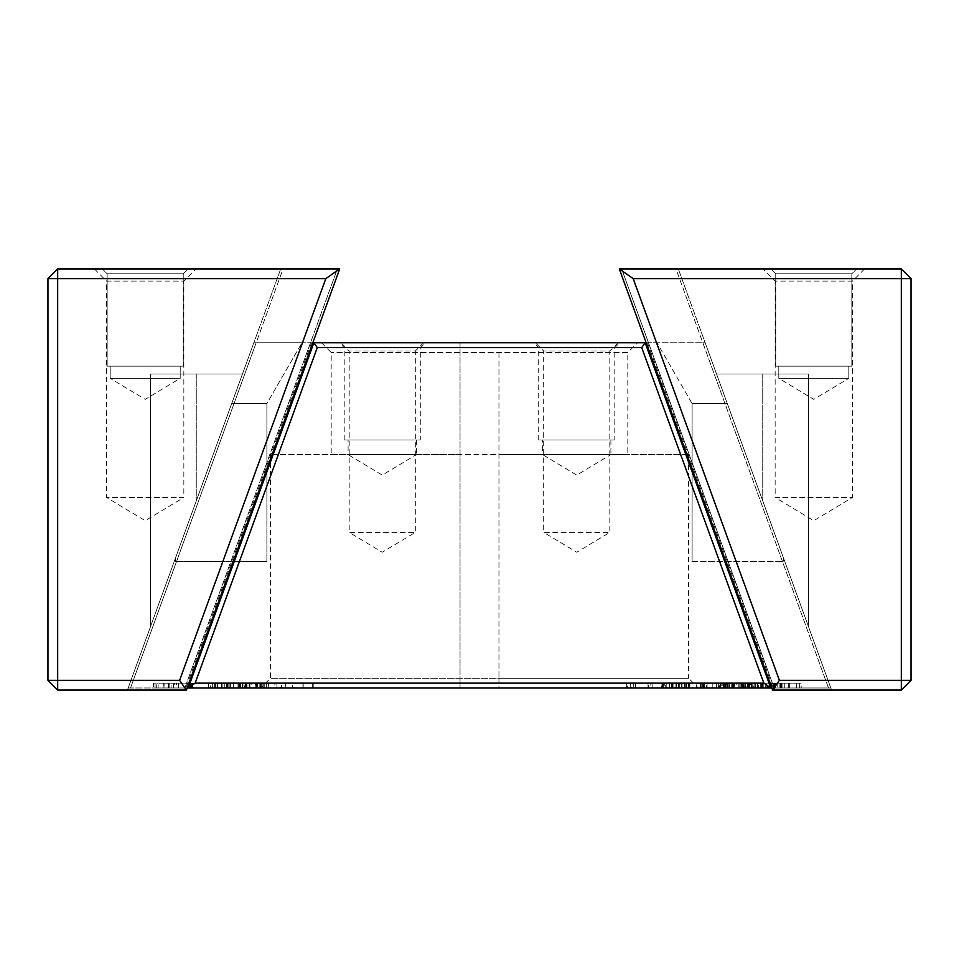 <?xml version="1.0" encoding="UTF-8"?>
<svg xmlns="http://www.w3.org/2000/svg" width="959" height="959" viewBox="0 0 959 959"><rect width="100%" height="100%" fill="white"/><g stroke="black" fill="none" stroke-linecap="round" stroke-linejoin="round"><path stroke-width="0.72" stroke-dasharray="4.79 3.6" d="M262.922 687.987L262.922 683.132L263.245 687.987L191.512 687.987L266.362 687.987L164.948 687.987L164.948 683.132L164.996 687.987M263.245 683.132L263.245 687.987M222.884 687.987L222.884 683.132L221.385 683.132L221.409 687.987L222.944 687.987L190.373 687.987L313.221 687.987L210.285 687.987L210.285 683.132L212.359 683.132L212.359 687.987L221.409 687.987L221.385 683.132L255.274 683.132L255.274 687.987M222.944 683.132L222.944 687.987M164.948 687.987L164.948 683.132M215.2 687.987L215.2 683.132L216.003 683.132L214.564 683.132L214.564 687.987L163.15 687.987L163.15 683.132L163.965 683.132L163.965 687.987M216.003 683.132L216.003 687.987M226.732 687.987L226.732 683.132L227.595 683.132L226.204 683.132L226.204 687.987L173.423 687.987L173.423 683.132L174.298 683.132L174.298 687.987M227.595 683.132L227.595 687.987M163.15 687.987L163.15 683.132M173.423 687.987L173.423 683.132M165.499 687.987L247.002 687.987L153.548 687.987L153.548 683.132L156.701 683.132L156.701 687.987L214.564 687.987M259.817 687.987L217.609 687.987L259.817 687.987L259.817 683.132L260.452 683.132L260.452 687.987M626.706 687.987L626.706 683.132L627.414 683.132L627.414 687.987L626.706 687.987L626.706 683.132M678.121 687.987L678.121 683.132L675.915 683.132L675.915 687.987L678.205 687.987L662.789 687.987L662.789 683.132L662.861 687.987M678.205 683.132L678.205 687.987M662.789 687.987L662.789 683.132M676.179 687.987L676.179 683.132M727.018 687.987L801.292 687.987L740.911 687.987L740.911 683.132L741.894 683.132L741.894 687.987L747.588 687.987L701.053 687.987L727.018 687.987L727.018 683.132L727.809 683.132L727.809 687.987M718.627 687.987L718.627 683.132L719.598 683.132L719.598 687.987L718.627 687.987L718.627 683.132M799.662 687.987L799.662 683.132L740.911 683.132L740.911 687.987L741.894 687.987M747.66 687.987L747.66 683.132L746.977 683.132L746.977 687.987L747.804 687.987L722.187 687.987L746.977 687.987M747.804 683.132L747.804 687.987M688.31 687.987L739.94 687.987L739.94 683.132L732.88 683.132L732.88 687.987L682.089 687.987L688.31 687.987L688.31 683.132L688.874 687.987M630.674 687.987L630.674 683.132M672.487 687.987L672.487 683.132L673.062 687.987L648.008 687.987L648.008 683.132L648.572 687.987M673.062 683.132L673.062 687.987M689.257 687.987L689.257 683.132L689.821 687.987L661.902 687.987L661.902 683.132L662.465 687.987M689.821 683.132L689.821 687.987M661.902 687.987L661.902 683.132M648.008 687.987L648.008 683.132M420.294 440.001L344.197 440.001L420.294 440.001L420.294 347.614L344.197 347.614L339.342 342.747L425.161 342.747L339.342 342.747M344.197 440.001L344.197 347.614L420.294 347.614L425.161 342.747M614.803 440.001L538.706 440.001L614.803 440.001L614.803 347.614L538.706 347.614L533.839 342.747L619.658 342.747L533.839 342.747M538.706 440.001L538.706 347.614L614.803 347.614L619.658 342.747M610.907 440.001L610.907 454.59L542.59 454.59L576.755 475.113L610.907 454.59L542.59 454.59L542.59 440.001L610.907 440.001L542.59 440.001M416.41 440.001L416.41 454.59L348.093 454.59L382.245 475.113L416.41 454.59L348.093 454.59L348.093 440.001L416.41 440.001L348.093 440.001M423.578 342.747L415.319 351.018L349.184 351.018L349.184 532.389L415.319 532.389L349.184 532.389L382.245 552.252L415.319 532.389L415.319 351.018L349.184 351.018L340.913 342.747L423.578 342.747L340.913 342.747M618.087 342.747L609.816 351.018L543.681 351.018L543.681 532.389L609.816 532.389L543.681 532.389L576.755 552.252L609.816 532.389L609.816 351.018L543.681 351.018L535.422 342.747L618.087 342.747L535.422 342.747M705.165 342.747L727.282 403.535L692.11 403.535L657.023 342.747L705.165 342.747L727.282 403.535L692.11 403.535L657.023 342.747L705.165 342.747L830.818 687.987L705.165 342.747L657.023 342.747L705.165 342.747L702.827 342.747L705.165 342.747L783.527 558.066L705.165 342.747M637.531 342.747L321.469 342.747L637.531 342.747L627.809 352.48L331.191 352.48L627.809 352.48L627.809 454.59L498.956 454.59L688.586 454.59L688.586 678.265L498.956 678.265L498.956 687.987L698.32 687.987L260.68 687.987L498.956 687.987L498.956 678.265L270.414 678.265L688.586 678.265L698.32 687.987M688.586 454.59L270.414 454.59L460.044 454.59L331.191 454.59L331.191 352.48L321.469 342.747M175.473 561.566L175.473 558.066L253.835 342.747L128.182 687.987L253.835 342.747L175.473 558.066L175.473 561.566L266.89 561.566L266.89 403.535L231.718 403.535L266.89 403.535L231.718 403.535L266.89 403.535L301.977 342.747L253.835 342.747L301.977 342.747L253.835 342.747L301.977 342.747L266.89 403.535L266.89 561.566L175.473 561.566M692.11 561.566L692.11 403.535L727.282 403.535L692.11 403.535L692.11 561.566L783.527 561.566L783.527 558.066L783.527 561.566L692.11 561.566M255.729 687.987L255.729 683.132L280.364 683.132L280.364 687.987L281.514 687.987L281.514 683.132L268.94 683.132L268.94 687.987M268.94 683.132L217.609 683.132L217.609 687.987L218.125 683.132L259.817 683.132M249.316 687.987L249.316 683.132L292.735 683.132L292.735 687.987L292.387 683.132L246.283 683.132L246.283 687.987M796.258 687.987L796.857 683.132L796.258 687.987L734.486 687.987L734.486 683.132L735.074 687.987L796.258 687.987M684.211 687.987L684.211 683.132L678.301 683.132L678.301 687.987L682.089 687.987L682.089 683.132L684.354 683.132L684.354 687.987M688.874 683.132L689.761 683.132L688.67 683.132L688.67 687.987L689.761 687.987L689.761 683.132L720.964 683.132L720.964 687.987M728.972 687.987L728.972 683.132L732.4 683.132L732.4 687.987L727.989 687.987L789.665 687.987L719.598 687.987M743.393 687.987L743.393 683.132L749.015 683.132L749.015 687.987L749.015 683.132L748.236 683.132L748.236 687.987L748.236 683.132L765.39 683.132L765.39 687.987M188.204 687.987L830.818 687.987L770.796 687.987L645.131 342.747L256.173 342.747L313.869 342.747L188.204 687.987L130.508 687.987L188.204 687.987L313.869 342.747L188.204 687.987L195.157 683.132L317.273 347.614L641.727 347.614L763.844 683.132L195.157 683.132M130.508 687.987L128.182 687.987L130.508 687.987L256.173 342.747L253.835 342.747L256.173 342.747L130.508 687.987M627.282 687.987L675.915 687.987M663.364 687.987L627.414 687.987M718.711 687.987L739.029 687.987L728.001 687.987L727.989 683.132L728.085 687.987M727.965 687.987L727.965 683.132L747.984 683.132L747.984 687.987L747.576 683.132L736.644 683.132L736.644 687.987M736.644 683.132L696.426 683.132L696.426 687.987L701.053 687.987L701.053 683.132L727.018 683.132M723.458 687.987L723.458 683.132L758.713 683.132L758.713 687.987L754.146 687.987L754.146 683.132L724.465 683.132L724.465 687.987M648.308 687.987L689.521 687.987M662.201 687.987L631.25 687.987M630.986 687.987L672.75 687.987M750.537 687.987L712.525 687.987L712.525 683.132L721.899 683.132L721.899 687.987L763.22 687.987L748.883 687.987L750.537 687.987L750.537 683.132L753.87 683.132L753.87 687.987M727.222 687.987L727.222 683.132L716.361 683.132L716.361 687.987L721.899 687.987M763.004 687.987L763.004 683.132L748.631 683.132L748.631 687.987L748.883 683.132L750.537 683.132M163.186 687.987L226.204 687.987M173.459 687.987L262.706 687.987M192.327 687.987L192.327 683.132L249.951 683.132L249.951 687.987L249.927 683.132L245.048 683.132L245.024 687.987L245.048 683.132L153.548 683.132L153.572 687.987L156.701 687.987M645.131 342.747L702.827 342.747L645.131 342.747L770.796 687.987L645.131 342.747L641.727 347.614M331.191 454.59L627.809 454.59M686.26 687.987L686.26 683.132L681.405 683.132L681.405 687.987M679.763 687.987L679.763 683.132L627.414 683.132M627.282 683.132L631.573 683.132L631.573 687.987M633.252 687.987L633.252 683.132L675.915 683.132M678.121 683.132L662.861 683.132M663.364 683.132L667.272 683.132L667.272 687.987M669.562 687.987L669.562 683.132L686.764 683.132L686.764 687.987M669.562 683.132L667.272 683.132M633.252 683.132L631.573 683.132M679.763 683.132L681.405 683.132M775.411 687.987L775.411 683.132L801.292 683.132L801.161 687.987M766.888 687.987L766.888 683.132L767.548 683.132L767.548 687.987M769.034 687.987L769.034 683.132L773.23 683.132L773.23 687.987M773.23 683.132L774.656 683.132L774.656 687.987L774.656 683.132L773.997 683.132L773.997 687.987L773.997 683.132L775.411 683.132M769.034 683.132L767.548 683.132M766.888 683.132L765.39 683.132M743.393 683.132L741.894 683.132M799.662 683.132L801.161 683.132M789.593 687.987L789.593 683.132L775.603 683.132L775.603 687.987M773.745 687.987L773.745 683.132L719.598 683.132M718.711 683.132L732.232 683.132L732.232 687.987M734.091 687.987L734.091 683.132L738.058 683.132L738.058 687.987M738.945 687.987L738.945 683.132L728.085 683.132M728.972 683.132L743.645 683.132L743.645 687.987M745.503 687.987L745.503 683.132L755.62 683.132L755.62 687.987M757.478 687.987L757.478 683.132L761.398 683.132L761.398 687.987M762.285 687.987L762.285 683.132L752.18 683.132L752.18 687.987M753.067 687.987L753.067 683.132L769.693 683.132L769.693 687.987M771.551 687.987L771.551 683.132L782.88 683.132L782.88 687.987M784.738 687.987L784.738 683.132L788.694 683.132L788.694 687.987M773.745 683.132L775.603 683.132M789.593 683.132L788.694 683.132M784.738 683.132L782.88 683.132M771.551 683.132L769.693 683.132M753.067 683.132L752.18 683.132M762.285 683.132L761.398 683.132M757.478 683.132L755.62 683.132M745.503 683.132L743.645 683.132M738.945 683.132L738.058 683.132M734.091 683.132L732.232 683.132M724.021 687.987L724.021 683.132L720.629 683.132L720.629 687.987M718.567 687.987L718.567 683.132L676.646 683.132M676.563 683.132L679.955 683.132L679.955 687.987M682.017 687.987L682.017 683.132L723.937 683.132L723.937 687.987M682.017 683.132L679.955 683.132M718.567 683.132L720.629 683.132M723.865 687.987L723.865 683.132L726.095 683.132L726.095 687.987M747.576 683.132L747.588 687.987M718.914 683.132L718.914 687.987M703.355 683.132L703.355 687.987M727.629 687.987L727.629 683.132L725.316 683.132L725.316 687.987M707.071 683.132L707.071 687.987L707.083 683.132M712.813 683.132L712.813 687.987M733.371 683.132L733.371 687.987M751.209 683.132L751.209 687.987M727.965 683.132L726.095 683.132M723.865 683.132L724.465 683.132M723.458 683.132L725.316 683.132M720.964 683.132L706.232 683.132L706.232 687.987M704.302 687.987L704.302 683.132L702.072 683.132L702.072 687.987M702.827 687.987L702.827 683.132L732.88 683.132L726.191 683.132L726.191 687.987M726.191 683.132L684.354 683.132M684.211 683.132L688.31 683.132M704.302 683.132L706.232 683.132M702.827 683.132L702.072 683.132M666.793 687.987L666.793 683.132L699.878 683.132L699.878 687.987M700.13 687.987L700.13 683.132L665.27 683.132L665.27 687.987M663.22 687.987L663.22 683.132L631.25 683.132M630.986 683.132L633.527 683.132L633.527 687.987M635.565 687.987L635.565 683.132L661.266 683.132L661.266 687.987M663.316 687.987L663.316 683.132L672.75 683.132M672.487 683.132L648.572 683.132M648.308 683.132L650.825 683.132L650.825 687.987M652.875 687.987L652.875 683.132L676.79 683.132L676.79 687.987M678.84 687.987L678.84 683.132L689.521 683.132M689.257 683.132L662.465 683.132M662.201 683.132L664.755 683.132L664.755 687.987M666.793 683.132L664.755 683.132M678.84 683.132L676.79 683.132M652.875 683.132L650.825 683.132M663.316 683.132L661.266 683.132M635.565 683.132L633.527 683.132M663.22 683.132L665.27 683.132M771.947 683.132L735.074 683.132L796.258 683.132L771.947 683.132L771.947 687.987M760.283 683.132L760.283 687.987M761.806 683.132L789.581 683.132L761.806 683.132L761.806 687.987L741.798 687.987L789.581 687.987L761.806 687.987M741.391 683.132L741.798 687.987L741.391 683.132M790 683.132L789.581 687.987L790 683.132M770.509 683.132L770.509 687.987M779.152 687.987L779.152 683.132L781.333 683.132L781.333 687.987M780.638 687.987L780.638 683.132L729.164 683.132L729.164 687.987M721.899 683.132L741.607 683.132L741.607 687.987M744.172 687.987L744.172 683.132L744.544 687.987M744.544 683.132L748.907 683.132L748.907 687.987M748.907 683.132L757.718 683.132L757.718 687.987M760.271 687.987L760.271 683.132L763.076 683.132L763.076 687.987M755.596 683.132L755.596 687.987M755.824 687.987L755.824 683.132L777.21 683.132L777.21 687.987M747.66 683.132L722.187 683.132L729.763 683.132L729.763 687.987M720.137 683.132L722.187 683.132L722.187 687.987L720.137 687.987L720.137 683.132M731.705 687.987L731.705 683.132L746.977 683.132M731.705 683.132L729.763 683.132M727.222 683.132L729.164 683.132M780.638 683.132L781.333 683.132M779.152 683.132L777.21 683.132M755.824 683.132L753.87 683.132M760.271 683.132L757.718 683.132M744.172 683.132L741.607 683.132M725.436 683.132L725.436 687.987M740.923 683.132L740.923 687.987M245.78 687.987L245.78 683.132L253.847 683.132L253.847 687.987M280.364 683.132L281.514 683.132L280.364 683.132M256.808 683.132L256.808 687.987M237.089 683.132L237.089 687.987M178.566 687.987L178.566 683.132L260.165 683.132L251.15 683.132L251.15 687.987M229.932 687.987L229.932 683.132L230.448 687.987M224.79 683.132L224.79 687.987M227.427 683.132L227.427 687.987M233.409 683.132L233.409 687.987M260.968 687.987L260.452 683.132M255.729 683.132L253.847 683.132M249.316 683.132L251.15 683.132M158.103 687.987L158.103 683.132L214.564 683.132M215.2 683.132L163.965 683.132M163.186 683.132L167.058 683.132L167.058 687.987M168.424 687.987L168.424 683.132L226.204 683.132M226.732 683.132L174.298 683.132M173.459 683.132L176.528 683.132L176.528 687.987M260.968 683.132L230.496 683.132L242.975 683.132L242.975 687.987M256.209 687.987L256.209 683.132L192.891 683.132L192.891 687.987M256.209 683.132L257.551 683.132L257.539 687.987L257.551 683.132L262.922 683.132M178.566 683.132L176.528 683.132M168.424 683.132L167.058 683.132M158.103 683.132L156.701 683.132M165.499 683.132L239.99 683.132L239.99 687.987M242.291 687.987L242.291 683.132L246.942 683.132L246.942 687.987M247.002 687.987L247.002 683.132L246.427 687.987L246.427 683.132L230.448 683.132M229.932 683.132L239.402 683.132L239.402 687.987M240.697 687.987L240.697 683.132L260.488 683.132L260.488 687.987M261.795 687.987L261.795 683.132L266.302 683.132L266.302 687.987M264.768 687.987L264.768 683.132L171.074 683.132L171.074 687.987M169.803 687.987L169.803 683.132L164.996 683.132M222.884 683.132L217.178 683.132L217.178 687.987M191.728 687.987L191.728 683.132L225.029 683.132L225.029 687.987M191.728 683.132L190.373 683.132L190.961 687.987M214.912 687.987L214.912 683.132L190.961 683.132M214.912 683.132L217.178 683.132M264.768 683.132L266.302 683.132M261.795 683.132L260.488 683.132M240.697 683.132L239.402 683.132M242.291 683.132L239.99 683.132M169.803 683.132L171.074 683.132M303.2 687.987L303.2 683.132L312.886 683.132L312.886 687.987M312.682 687.987L312.682 683.132L244.665 683.132L244.665 687.987M242.615 687.987L242.615 683.132L225.029 683.132M255.274 683.132L274.849 683.132L274.849 687.987M276.899 687.987L276.899 683.132L301.15 683.132L301.15 687.987M228.829 683.132L230.496 683.132L230.496 687.987L228.829 687.987L228.829 683.132M242.975 683.132L262.706 683.132M303.2 683.132L301.15 683.132M276.899 683.132L274.849 683.132M242.615 683.132L244.665 683.132M233.481 683.132L233.481 687.987M770.796 687.987L763.844 683.132M317.273 347.614L313.869 342.747M775.747 273.783L770.892 268.916L856.711 268.916L770.892 268.916L856.711 268.916L770.892 268.916L775.747 273.783L851.844 273.783L856.711 268.916L851.844 273.783L775.747 273.783L851.844 273.783L775.747 273.783L775.747 366.17L775.747 273.783M778.792 378.326L778.792 366.17L848.811 366.17L778.792 366.17L848.811 366.17L778.792 366.17L778.792 378.326L848.811 378.326L848.811 366.17L848.811 378.326L778.792 378.326L848.811 378.326L778.792 378.326L813.795 399.364L848.811 378.326L813.795 399.364L778.792 378.326M851.844 366.17L851.844 273.783L851.844 366.17L775.747 366.17L851.844 366.17M864.61 268.916L852.455 281.071L775.148 281.071L775.148 497.457L852.455 497.457L775.148 497.457L813.795 520.689L852.455 497.457L852.455 281.071L775.148 281.071L762.98 268.916L864.61 268.916L762.98 268.916M808.449 626.539L716.541 374.022L808.449 626.539L808.449 374.022L762.741 374.022L808.449 374.022L808.449 626.539M808.449 374.022L716.541 374.022L762.741 500.958L716.541 374.022L808.449 374.022M774.92 690.084L901.328 690.084L901.328 680.363L779.403 680.363L633.192 278.637L901.328 278.637L901.328 680.363L911.05 680.363L911.05 278.637L901.328 278.637L901.328 268.916L619.298 268.916L675.963 268.916L619.298 268.916L772.594 690.084L774.92 690.084L621.624 268.916L774.92 690.084M829.247 690.084L831.585 690.084L829.247 690.084L675.963 268.916L678.289 268.916L675.963 268.916L829.247 690.084M772.594 690.084L619.298 268.916L772.594 690.084L779.403 680.363M678.289 268.916L831.585 690.084L678.289 268.916M716.541 374.022L762.741 374.022L716.541 374.022M633.192 278.637L619.298 268.916M911.05 278.637L901.328 268.916M901.328 690.084L911.05 680.363M183.253 273.783L188.108 268.916L102.289 268.916L188.108 268.916L102.289 268.916L188.108 268.916L183.253 273.783L107.156 273.783L102.289 268.916L107.156 273.783L183.253 273.783L107.156 273.783L183.253 273.783L183.253 366.17L183.253 273.783M180.208 378.326L180.208 366.17L110.189 366.17L180.208 366.17L110.189 366.17L180.208 366.17L180.208 378.326L110.189 378.326L110.189 366.17L110.189 378.326L180.208 378.326L110.189 378.326L180.208 378.326L145.205 399.364L110.189 378.326L145.205 399.364L180.208 378.326M107.156 366.17L107.156 273.783L107.156 366.17L183.253 366.17L107.156 366.17M94.39 268.916L106.545 281.071L183.852 281.071L183.852 497.457L106.545 497.457L183.852 497.457L145.205 520.689L106.545 497.457L106.545 281.071L183.852 281.071L196.02 268.916L94.39 268.916L196.02 268.916M150.551 626.539L242.459 374.022L150.551 626.539L150.551 374.022L196.259 374.022L150.551 374.022L150.551 626.539M150.551 374.022L242.459 374.022L196.259 500.958L242.459 374.022L150.551 374.022M184.08 690.084L129.753 690.084L186.406 690.084L184.08 690.084L337.376 268.916L283.037 268.916L339.702 268.916L337.376 268.916L184.08 690.084M57.672 690.084L186.406 690.084L339.702 268.916L57.672 268.916L47.95 278.637L47.95 680.363L57.672 680.363L57.672 278.637L325.808 278.637L179.597 680.363L57.672 680.363L57.672 690.084L47.95 680.363M129.753 690.084L127.415 690.084L129.753 690.084L283.037 268.916L280.711 268.916L283.037 268.916L129.753 690.084M339.702 268.916L186.406 690.084L339.702 268.916L325.808 278.637M280.711 268.916L127.415 690.084L280.711 268.916M242.459 374.022L196.259 374.022L242.459 374.022M57.672 268.916L57.672 278.637L47.95 278.637M186.406 690.084L179.597 680.363M460.044 342.747L460.044 687.987L460.044 342.747M498.956 352.48L498.956 678.265L498.956 352.48M311.531 342.747L185.878 687.987L311.531 342.747M828.492 687.987L702.827 342.747L828.492 687.987M647.469 342.747L773.122 687.987L647.469 342.747M671.336 683.132L671.336 687.987M676.383 683.132L676.383 687.987M742.338 683.132L742.338 687.987M749.65 687.987L749.65 683.132M799.878 683.132L799.878 687.987M260.177 687.987L260.177 683.132L260.165 687.987M155.046 683.132L155.046 687.987M249.148 683.132L249.148 687.987M268.244 683.132L268.244 687.987M238.323 683.132L238.323 687.987M762.741 374.022L762.741 500.958L762.741 374.022M196.259 374.022L196.259 500.958L196.259 374.022M270.414 454.59L270.414 678.265L260.68 687.987M751.544 687.987L751.544 683.132M703.51 687.987L703.51 683.132M685.745 687.987L685.745 683.132M285.626 687.987L285.626 683.132M208.642 687.987L208.642 683.132M302.948 687.987L302.948 683.132M700.442 687.987L700.442 683.132M701.94 683.132L701.94 687.987M781.477 687.987L781.477 683.132M763.22 687.987L763.22 683.132M762.369 687.987L762.369 683.132M789.665 687.987L789.665 683.132M752.096 683.132L752.096 687.987M728.001 683.132L728.001 687.987M739.029 687.987L739.029 683.132M723.697 683.132L723.697 687.987M724.405 687.987L724.405 683.132M686.824 687.987L686.824 683.132M245.54 683.132L245.54 687.987M191.512 683.132L191.512 687.987M261.004 687.987L261.004 683.132M266.362 687.987L266.362 683.132M190.373 683.132L190.373 687.987M313.221 687.987L313.221 683.132"/><path stroke-width="1.44" d="M771.827 687.987L187.173 687.987M312.826 342.747L646.174 342.747M641.727 347.614L317.273 347.614L195.157 683.132L763.844 683.132L641.727 347.614L645.131 342.747L770.796 687.987L763.844 683.132M195.157 683.132L188.204 687.987L313.869 342.747L317.273 347.614M901.328 690.084L772.594 690.084L619.298 268.916L901.328 268.916L911.05 278.637L911.05 680.363L901.328 680.363L901.328 278.637L633.192 278.637L779.403 680.363L901.328 680.363L901.328 690.084L911.05 680.363M901.328 268.916L901.328 278.637L911.05 278.637M633.192 278.637L619.298 268.916M772.594 690.084L779.403 680.363M186.406 690.084L57.672 690.084L57.672 680.363L179.597 680.363L325.808 278.637L57.672 278.637L57.672 680.363L47.95 680.363L47.95 278.637L57.672 278.637L57.672 268.916L339.702 268.916L186.406 690.084L179.597 680.363M325.808 278.637L339.702 268.916M47.95 278.637L57.672 268.916M57.672 690.084L47.95 680.363"/></g></svg>
